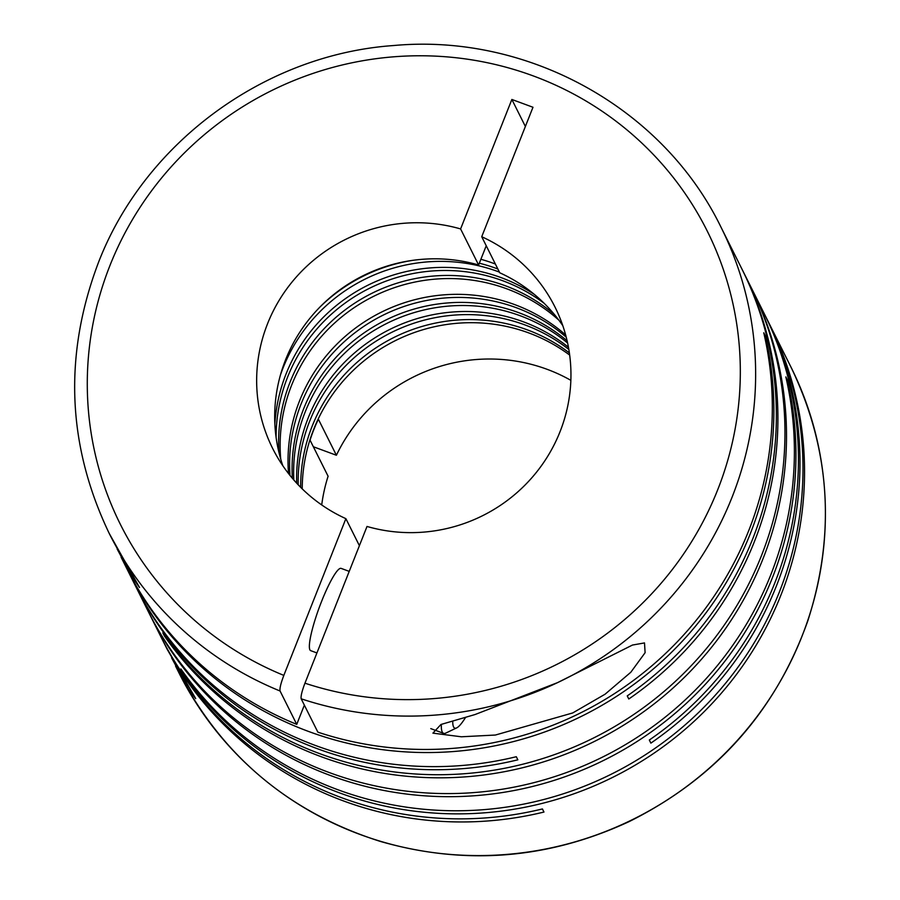 <?xml version="1.0" encoding="UTF-8"?>
<svg xmlns="http://www.w3.org/2000/svg" width="900" height="900" viewBox="0 0 900 900"><rect width="100%" height="100%" fill="white"/><g stroke="black" fill="none" stroke-linecap="round" stroke-linejoin="round"><path stroke-width="1.35" d="M544.151 303.311A166.646 162.765 -26.6 0 0 287.606 377.066A166.646 162.765 -26.6 0 0 276.097 437.377M554.4 314.505A166.646 162.765 -26.6 0 0 290.093 382.05A166.646 162.765 -26.6 0 0 278.91 452.295M558.81 320.108A166.646 162.765 -26.6 0 0 291.645 385.155A166.646 162.765 -26.6 0 0 280.744 459.191M565.639 334.946A166.646 162.765 -26.6 0 0 299.531 400.916A166.646 162.765 -26.6 0 0 288.517 473.558M566.246 337.207A166.646 162.765 -26.6 0 0 301.084 404.021A166.646 162.765 -26.6 0 0 289.98 475.391M567.113 340.808A166.646 162.765 -26.6 0 0 303.57 409.005A166.646 162.765 -26.6 0 0 292.331 478.249M567.608 343.024A166.646 162.765 -26.6 0 0 305.123 412.11A166.646 162.765 -26.6 0 0 293.816 479.97M568.451 347.265A166.646 162.765 -26.6 0 0 308.126 418.106A166.646 162.765 -26.6 0 0 296.696 483.188M359.404 545.681L345.881 518.659A157.882 154.192 153.4 0 1 272.599 448.324A157.882 154.192 153.4 0 1 267.548 323.741A157.882 154.192 153.4 0 1 460.598 228.938L478.62 264.994L486.236 245.768M282.825 465.739A157.882 154.192 153.4 0 1 285.581 359.786A157.882 154.192 153.4 0 1 478.62 264.994M171.607 657.866L188.82 689.659L195.705 698.591L167.22 649.384L162.157 639.27A342.079 334.091 -26.6 0 0 543.971 812.048L542.419 808.942A342.079 334.091 -26.6 0 1 160.605 636.176L149.513 614.002A342.079 334.091 -26.6 0 0 469.035 796.106A342.079 334.091 -26.6 0 0 772.335 577.901A342.079 334.091 -26.6 0 0 787.387 380.002L785.835 376.909A342.079 334.091 -26.6 0 1 770.783 574.808A342.079 334.091 -26.6 0 1 467.483 793.012A342.079 334.091 -26.6 0 1 147.971 610.909L136.035 587.048A342.079 334.091 -26.6 0 0 517.849 759.825L516.296 756.72A342.079 334.091 -26.6 0 1 134.483 583.954L127.44 569.869A342.079 334.091 -26.6 0 0 446.963 751.972A342.079 334.091 -26.6 0 0 750.262 533.767A342.079 334.091 -26.6 0 0 765.315 335.869L763.762 332.775A342.079 334.091 -26.6 0 1 748.71 530.674A342.079 334.091 -26.6 0 1 317.869 732.161L301.185 698.805C300.668 696.431 301.916 691.222 304.954 683.19L367.009 526.455A157.882 154.192 153.4 0 0 533.048 476.381A157.882 154.192 153.4 0 0 555.007 307.069A157.882 154.192 153.4 0 0 481.725 236.734L532.98 107.258L511.864 99.461L460.598 228.938M301.185 698.805A342.079 334.091 153.4 0 0 557.55 682.627L475.02 714.544L440.955 724.477L432.923 733.14L461.34 736.785L495.36 735.041L572.715 712.946L605.07 694.215L630.844 672.221L645.109 652.691L644.501 642.926L632.464 645.053L557.55 682.627A342.079 334.091 153.4 0 0 732.026 497.317A342.079 334.091 153.4 0 0 721.091 227.374L741.814 268.808A342.079 334.091 -26.6 0 1 752.76 538.751A342.079 334.091 -26.6 0 1 627.244 695.891L628.796 698.996A342.079 334.091 -26.6 0 0 754.301 541.856A342.079 334.091 -26.6 0 0 743.366 271.912L750.409 285.998A342.079 334.091 -26.6 0 1 761.344 555.941A342.079 334.091 -26.6 0 1 482.22 771.896A342.079 334.091 -26.6 0 1 162.844 632.903L164.396 635.996A342.079 334.091 -26.6 0 0 483.772 774.99A342.079 334.091 -26.6 0 0 762.896 559.035A342.079 334.091 -26.6 0 0 751.961 289.091L763.886 312.941A342.079 334.091 -26.6 0 1 774.832 582.885A342.079 334.091 -26.6 0 1 649.316 740.025L650.869 743.13A342.079 334.091 -26.6 0 0 776.385 585.99A342.079 334.091 -26.6 0 0 765.439 316.046L768.442 322.043A342.079 334.091 -26.6 0 1 779.377 591.986A342.079 334.091 -26.6 0 1 500.254 807.941A342.079 334.091 -26.6 0 1 180.877 668.947L182.419 672.053A342.079 334.091 -26.6 0 0 501.806 811.035A342.079 334.091 -26.6 0 0 780.93 595.08A342.079 334.091 -26.6 0 0 769.995 325.147A342.079 334.091 -26.6 0 0 769.207 323.595M148.748 612.45A342.079 334.091 -26.6 0 0 149.513 614.002M161.381 637.717A342.079 334.091 -26.6 0 0 162.157 639.27M765.439 316.046A342.079 334.091 -26.6 0 0 764.663 314.494M126.675 568.316A342.079 334.091 -26.6 0 0 127.44 569.869M135.27 585.495A342.079 334.091 -26.6 0 0 136.035 587.048M743.366 271.912A342.079 334.091 -26.6 0 0 742.59 270.36M751.961 289.091A342.079 334.091 -26.6 0 0 751.185 287.55M499.41 272.104A166.646 162.765 -26.6 0 0 283.05 367.976A166.646 162.765 -26.6 0 0 280.418 375.098M534.173 294.289A166.646 162.765 -26.6 0 0 286.054 373.973A166.646 162.765 -26.6 0 0 274.86 423.99M495.36 264.015A166.646 162.765 -26.6 0 0 480.881 259.29M497.858 268.999A166.646 162.765 -26.6 0 0 479.329 263.216M413.044 260.291A166.646 162.765 -26.6 0 0 320.321 306.675M568.834 349.447A166.646 162.765 -26.6 0 0 309.679 421.2A166.646 162.765 -26.6 0 0 298.215 484.796M569.374 352.924A166.646 162.765 -26.6 0 0 312.165 426.184A166.646 162.765 -26.6 0 0 300.668 487.327M321.716 504.945A166.646 162.765 153.4 0 1 328.095 476.235L310.061 440.179A166.646 162.765 -26.6 0 1 313.853 429.559A166.646 162.765 -26.6 0 1 318.364 419.197L336.397 455.254A166.646 162.765 153.4 0 1 570.847 380.329M569.678 355.084A166.646 162.765 -26.6 0 0 313.718 429.289A166.646 162.765 -26.6 0 0 302.22 488.858M345.881 518.659L283.826 675.394C280.8 683.393 279.551 688.601 280.069 691.009A342.079 334.091 153.4 0 1 109.215 533.419C67.163 445.489 63.495 355.387 98.224 263.104C144.259 142.92 264.589 54.394 393.851 45.517C528.109 33.154 663.401 108.259 721.091 227.374M465.626 717.345A66.656 10.553 -69.7 0 1 456.66 727.898L445.748 733.095A75.431 11.947 -69.7 0 1 443.61 733.354A75.431 11.947 -69.7 0 1 441.349 724.354M349.223 571.376L341.1 568.373A43.852 6.941 110.3 0 0 321.705 601.099A43.852 6.941 110.3 0 0 310.736 650.666L316.924 652.95M456.66 727.898A66.656 10.553 -69.7 0 1 452.745 721.024M117.112 548.944L132.075 576.844L139.534 587.498L109.215 533.419M562.815 325.699A157.882 154.192 153.4 0 0 499.748 272.779L481.725 236.734M764.393 335.531L765.315 335.869M121.106 557.212L125.888 566.775A342.079 334.091 -26.6 0 0 296.741 724.365L280.069 691.009M296.741 724.365L304.358 705.139M525.375 126.472L511.864 99.461M336.397 455.254L313.346 446.749M164.396 635.996L164.621 635.423M786.465 379.665L787.387 380.002M182.419 672.053L182.655 671.467M769.995 325.147L790.852 366.851A342.079 334.091 153.4 0 1 801.788 636.795A342.079 334.091 153.4 0 1 498.488 855A342.079 334.091 153.4 0 1 178.976 672.896L175.567 666.09M283.826 675.394A328.039 320.389 153.4 0 1 109.924 265.579A328.039 320.389 153.4 0 1 533.284 75.926A328.039 320.389 153.4 0 1 717.683 489.825A328.039 320.389 153.4 0 1 304.954 683.19M430.785 728.617L443.61 733.354M790.852 366.851C830.295 448.695 835.965 533.306 807.863 620.707C775.688 711.259 716.141 778.207 629.235 821.554C548.291 859.117 465.345 865.744 380.419 841.444C289.62 812.644 222.469 756.461 178.976 672.896"/></g></svg>
